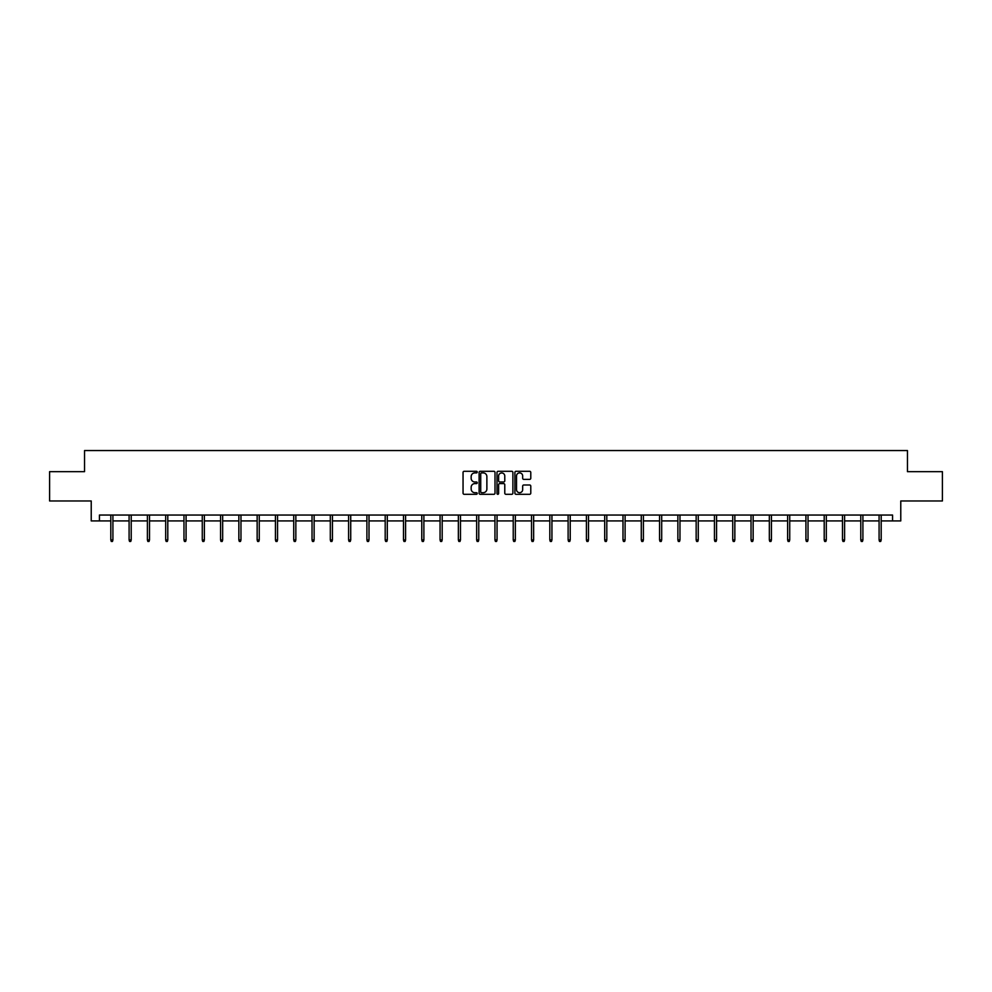 <?xml version="1.0" encoding="UTF-8"?>
<svg xmlns="http://www.w3.org/2000/svg" width="992" height="992" viewBox="0 0 992 992"><rect width="100%" height="100%" fill="white"/><g stroke="black" fill="none" stroke-linecap="round" stroke-linejoin="round"><path stroke-width="1.49" d="M477.239 472.093A0.806 0.806 0 0 0 476.433 471.287L464.206 471.287A1.153 1.153 0 0 0 463.053 472.44L463.053 493.16A1.153 1.153 0 0 0 464.206 494.301L476.433 494.301A0.806 0.806 0 0 0 477.239 493.495A0.806 0.806 0 0 0 476.433 492.689L474.846 492.689A3.683 3.683 0 0 1 471.163 489.006L471.163 487.283A3.683 3.683 0 0 1 474.846 483.6L476.433 483.6A0.806 0.806 0 0 0 477.239 482.794A0.806 0.806 0 0 0 476.433 481.988L474.846 481.988A3.683 3.683 0 0 1 471.163 478.305L471.163 476.582A3.683 3.683 0 0 1 474.846 472.899L476.433 472.899A0.806 0.806 0 0 0 477.239 472.093M529.641 479.396A1.153 1.153 0 0 0 530.782 478.256L530.782 472.44A1.153 1.153 0 0 0 529.641 471.287L516.051 471.287A1.153 1.153 0 0 0 514.91 472.44L514.91 493.16A1.153 1.153 0 0 0 516.051 494.301L529.641 494.301A1.153 1.153 0 0 0 530.782 493.16L530.782 486.13A1.153 1.153 0 0 0 529.641 484.989L523.826 484.989A1.153 1.153 0 0 0 522.672 486.13L522.672 489.614A3.075 3.075 0 0 1 519.597 492.689A3.075 3.075 0 0 1 516.522 489.614L516.522 475.974A3.075 3.075 0 0 1 519.597 472.899A3.075 3.075 0 0 1 522.672 475.974L522.672 478.256A1.153 1.153 0 0 0 523.826 479.396L529.641 479.396M99.436 520.912L99.436 515.046L892.564 515.046L892.564 520.912L900.773 520.912L900.773 500.972L942.4 500.972L942.4 471.659L907.457 471.659L907.457 450.554L84.543 450.554L84.543 471.659L49.6 471.659L49.6 500.972L91.227 500.972L91.227 520.912L110.806 520.912M494.996 472.44A1.153 1.153 0 0 0 493.842 471.287L480.264 471.287A1.153 1.153 0 0 0 479.111 472.44L479.111 493.16A1.153 1.153 0 0 0 480.264 494.301L493.842 494.301A1.153 1.153 0 0 0 494.996 493.16L494.996 472.44M498.158 471.287L511.736 471.287A1.153 1.153 0 0 1 512.889 472.44L512.889 493.16A1.153 1.153 0 0 1 511.736 494.301L505.932 494.301A1.153 1.153 0 0 1 504.779 493.16L504.779 484.753A1.153 1.153 0 0 0 503.626 483.6L499.77 483.6A1.153 1.153 0 0 0 498.616 484.753L498.616 493.495A0.806 0.806 0 0 1 497.81 494.301A0.806 0.806 0 0 1 497.004 493.495L497.004 472.44A1.153 1.153 0 0 1 498.158 471.287M112.914 520.912L129.096 520.912M131.217 520.912L147.399 520.912M149.507 520.912L165.689 520.912M167.797 520.912L183.979 520.912M186.087 520.912L202.269 520.912M204.377 520.912L220.559 520.912M222.667 520.912L238.849 520.912M240.969 520.912L257.151 520.912M259.259 520.912L275.441 520.912M277.549 520.912L293.731 520.912M295.839 520.912L312.021 520.912M314.129 520.912L330.311 520.912M332.432 520.912L348.601 520.912M350.722 520.912L366.904 520.912M369.012 520.912L385.194 520.912M387.302 520.912L403.484 520.912M405.592 520.912L421.774 520.912M423.882 520.912L440.064 520.912M442.184 520.912L458.366 520.912M460.474 520.912L476.656 520.912M478.764 520.912L494.946 520.912M497.054 520.912L513.236 520.912M515.344 520.912L531.526 520.912M533.634 520.912L549.816 520.912M551.936 520.912L568.118 520.912M570.226 520.912L586.408 520.912M588.516 520.912L604.698 520.912M606.806 520.912L622.988 520.912M625.096 520.912L641.278 520.912M643.399 520.912L659.568 520.912M661.689 520.912L677.871 520.912M679.979 520.912L696.161 520.912M698.269 520.912L714.451 520.912M716.559 520.912L732.741 520.912M734.849 520.912L751.031 520.912M753.151 520.912L769.333 520.912M771.441 520.912L787.623 520.912M789.731 520.912L805.913 520.912M808.021 520.912L824.203 520.912M826.311 520.912L842.493 520.912M844.601 520.912L860.783 520.912M862.904 520.912L879.086 520.912M881.194 520.912L892.564 520.912M481.529 472.899A0.806 0.806 0 0 0 480.723 473.705L480.723 491.883A0.806 0.806 0 0 0 481.529 492.689L483.191 492.689A3.683 3.683 0 0 0 486.874 489.006L486.874 476.582A3.683 3.683 0 0 0 483.191 472.899L481.529 472.899M504.779 476.036A3.075 3.075 0 0 0 501.692 472.961A3.075 3.075 0 0 0 498.616 476.036L498.616 480.835A1.153 1.153 0 0 0 499.77 481.988L503.626 481.988A1.153 1.153 0 0 0 504.779 480.835L504.779 476.036M110.806 539.921L111.278 541.446L112.456 541.446L112.914 539.921L110.806 539.921L110.806 515.046M112.914 539.921L112.914 515.046M129.096 539.921L129.568 541.446L130.746 541.446L131.217 539.921L129.096 539.921L129.096 515.046M131.217 539.921L131.217 515.046M147.399 539.921L147.858 541.446L149.036 541.446L149.507 539.921L147.399 539.921L147.399 515.046M149.507 539.921L149.507 515.046M165.689 539.921L166.16 541.446L167.326 541.446L167.797 539.921L165.689 539.921L165.689 515.046M167.797 539.921L167.797 515.046M183.979 539.921L184.45 541.446L185.616 541.446L186.087 539.921L183.979 539.921L183.979 515.046M186.087 539.921L186.087 515.046M202.269 539.921L202.74 541.446L203.906 541.446L204.377 539.921L202.269 539.921L202.269 515.046M204.377 539.921L204.377 515.046M220.559 539.921L221.03 541.446L222.208 541.446L222.667 539.921L220.559 539.921L220.559 515.046M222.667 539.921L222.667 515.046M238.849 539.921L239.32 541.446L240.498 541.446L240.969 539.921L238.849 539.921L238.849 515.046M240.969 539.921L240.969 515.046M257.151 539.921L257.61 541.446L258.788 541.446L259.259 539.921L257.151 539.921L257.151 515.046M259.259 539.921L259.259 515.046M275.441 539.921L275.912 541.446L277.078 541.446L277.549 539.921L275.441 539.921L275.441 515.046M277.549 539.921L277.549 515.046M293.731 539.921L294.202 541.446L295.368 541.446L295.839 539.921L293.731 539.921L293.731 515.046M295.839 539.921L295.839 515.046M312.021 539.921L312.492 541.446L313.67 541.446L314.129 539.921L312.021 539.921L312.021 515.046M314.129 539.921L314.129 515.046M330.311 539.921L330.782 541.446L331.96 541.446L332.432 539.921L330.311 539.921L330.311 515.046M332.432 539.921L332.432 515.046M348.601 539.921L349.072 541.446L350.25 541.446L350.722 539.921L348.601 539.921L348.601 515.046M350.722 539.921L350.722 515.046M366.904 539.921L367.362 541.446L368.54 541.446L369.012 539.921L366.904 539.921L366.904 515.046M369.012 539.921L369.012 515.046M385.194 539.921L385.665 541.446L386.83 541.446L387.302 539.921L385.194 539.921L385.194 515.046M387.302 539.921L387.302 515.046M403.484 539.921L403.955 541.446L405.12 541.446L405.592 539.921L403.484 539.921L403.484 515.046M405.592 539.921L405.592 515.046M421.774 539.921L422.245 541.446L423.423 541.446L423.882 539.921L421.774 539.921L421.774 515.046M423.882 539.921L423.882 515.046M440.064 539.921L440.535 541.446L441.713 541.446L442.184 539.921L440.064 539.921L440.064 515.046M442.184 539.921L442.184 515.046M458.366 539.921L458.825 541.446L460.003 541.446L460.474 539.921L458.366 539.921L458.366 515.046M460.474 539.921L460.474 515.046M476.656 539.921L477.127 541.446L478.293 541.446L478.764 539.921L476.656 539.921L476.656 515.046M478.764 539.921L478.764 515.046M494.946 539.921L495.417 541.446L496.583 541.446L497.054 539.921L494.946 539.921L494.946 515.046M497.054 539.921L497.054 515.046M513.236 539.921L513.707 541.446L514.873 541.446L515.344 539.921L513.236 539.921L513.236 515.046M515.344 539.921L515.344 515.046M531.526 539.921L531.997 541.446L533.175 541.446L533.634 539.921L531.526 539.921L531.526 515.046M533.634 539.921L533.634 515.046M549.816 539.921L550.287 541.446L551.465 541.446L551.936 539.921L549.816 539.921L549.816 515.046M551.936 539.921L551.936 515.046M568.118 539.921L568.577 541.446L569.755 541.446L570.226 539.921L568.118 539.921L568.118 515.046M570.226 539.921L570.226 515.046M586.408 539.921L586.88 541.446L588.045 541.446L588.516 539.921L586.408 539.921L586.408 515.046M588.516 539.921L588.516 515.046M604.698 539.921L605.17 541.446L606.335 541.446L606.806 539.921L604.698 539.921L604.698 515.046M606.806 539.921L606.806 515.046M622.988 539.921L623.46 541.446L624.638 541.446L625.096 539.921L622.988 539.921L622.988 515.046M625.096 539.921L625.096 515.046M641.278 539.921L641.75 541.446L642.928 541.446L643.399 539.921L641.278 539.921L641.278 515.046M643.399 539.921L643.399 515.046M659.568 539.921L660.04 541.446L661.218 541.446L661.689 539.921L659.568 539.921L659.568 515.046M661.689 539.921L661.689 515.046M677.871 539.921L678.33 541.446L679.508 541.446L679.979 539.921L677.871 539.921L677.871 515.046M679.979 539.921L679.979 515.046M696.161 539.921L696.632 541.446L697.798 541.446L698.269 539.921L696.161 539.921L696.161 515.046M698.269 539.921L698.269 515.046M714.451 539.921L714.922 541.446L716.088 541.446L716.559 539.921L714.451 539.921L714.451 515.046M716.559 539.921L716.559 515.046M732.741 539.921L733.212 541.446L734.39 541.446L734.849 539.921L732.741 539.921L732.741 515.046M734.849 539.921L734.849 515.046M751.031 539.921L751.502 541.446L752.68 541.446L753.151 539.921L751.031 539.921L751.031 515.046M753.151 539.921L753.151 515.046M769.333 539.921L769.792 541.446L770.97 541.446L771.441 539.921L769.333 539.921L769.333 515.046M771.441 539.921L771.441 515.046M787.623 539.921L788.094 541.446L789.26 541.446L789.731 539.921L787.623 539.921L787.623 515.046M789.731 539.921L789.731 515.046M805.913 539.921L806.384 541.446L807.55 541.446L808.021 539.921L805.913 539.921L805.913 515.046M808.021 539.921L808.021 515.046M824.203 539.921L824.674 541.446L825.84 541.446L826.311 539.921L824.203 539.921L824.203 515.046M826.311 539.921L826.311 515.046M842.493 539.921L842.964 541.446L844.142 541.446L844.601 539.921L842.493 539.921L842.493 515.046M844.601 539.921L844.601 515.046M860.783 539.921L861.254 541.446L862.432 541.446L862.904 539.921L860.783 539.921L860.783 515.046M862.904 539.921L862.904 515.046M879.086 539.921L879.544 541.446L880.722 541.446L881.194 539.921L879.086 539.921L879.086 515.046M881.194 539.921L881.194 515.046"/></g></svg>
